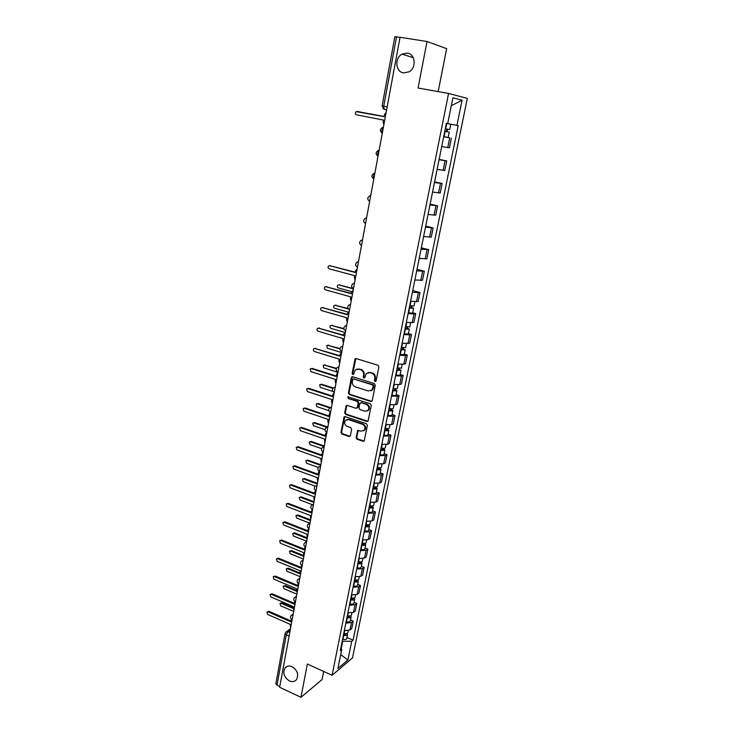 <?xml version="1.0" encoding="UTF-8"?>
<svg xmlns="http://www.w3.org/2000/svg" width="734" height="734" viewBox="0 0 734 734"><rect width="100%" height="100%" fill="white"/><g stroke="black" fill="none" stroke-linecap="round" stroke-linejoin="round"><path stroke-width="1.1" d="M375.092 381.524L376.12 380.873L378.854 366.908L377.9 365.22L356.183 358.596L355.091 358.871L352.118 373.386L352.779 374.551L353.549 374.358L355.201 370L358.733 369.129L360.522 369.688C362.807 370.661 363.816 372.45 363.559 375.056L363.22 376.845L363.881 378.019L364.67 377.817L366.294 373.496L369.908 372.588L371.716 373.147C374.019 374.129 375.037 375.927 374.771 378.542L374.423 380.34L375.092 381.524M368.073 372.505L372.34 372.955C374.634 373.927 375.652 375.725 375.386 378.34L375.037 380.139L375.863 381.35M355.889 358.55L352.76 373.184L353.531 374.377M356.981 369.037L361.156 369.496C363.431 370.468 364.44 372.248 364.183 374.854L363.844 376.643L364.642 377.845M292.068 666.701C289.123 665.499 286.755 665.958 284.966 668.068C282.599 673.078 284.076 677.363 289.398 680.932C292.38 682.161 294.774 681.693 296.582 679.519C298.885 674.491 297.38 670.215 292.068 666.701M407.324 53.077L402.021 54.105C394.341 58.023 395.525 71.996 403.599 72.923L409.177 71.785C416.683 67.73 415.334 53.912 407.324 53.077M356.109 437.556L357.045 439.226L363.009 441.262L364.174 440.969L367.385 425.39L366.45 423.711L345.182 416.637L344.072 416.903L340.961 432.399L341.879 434.051L348.999 436.482L350.412 435.62L351.632 429.243L350.705 427.583L347.154 426.381C344.558 424.858 343.998 422.848 345.466 420.334L348.448 419.609L362.44 424.28C365.046 425.775 365.624 427.784 364.192 430.308L361.11 431.087L357.632 430.583L356.109 437.556L356.733 437.29L357.669 438.95L364.101 441.042M332.089 675.271L307.353 664.041L300.958 697.3L279.626 687.263L400.048 37.287L427.014 41.489L418.059 88.043L448.575 93.447L332.089 675.271L352.494 657.967L467.319 98.384L448.575 93.447M370.798 401.47L372.257 400.562L375.267 385.222L374.312 383.533L352.742 376.771L351.311 377.689L348.43 392.901L349.366 394.571L370.798 401.47L371.826 401.296M371.303 405.416L368.046 421.178L366.881 421.481L345.604 414.416L344.677 412.756L346.2 405.709L347.301 405.443L355.917 408.26L357.348 407.37L358.174 403.076L357.229 401.406L348.246 398.489L347.815 396.883L370.358 403.737L371.303 405.416M438.18 91.603L446.657 48.655L427.014 41.489M300.958 697.3L322.079 679.556L323.676 671.445M279.764 686.501L276.993 685.198L275.846 683.693L285.076 633.488M387.148 106.898L382.12 105.962L394.846 36.746L396.534 36.865L383.735 106.256L384.047 109.238L386.589 109.935L383.01 108.623M400.021 37.406L396.534 36.865M441.712 146.516L447.749 147.58L449.722 137.845L443.675 136.744M449.722 137.845L446.373 137.139M447.749 147.58L449.41 147.809L451.373 138.12M439.125 159.379L446.74 160.948L439.051 159.755M437.106 169.407L444.786 170.527L446.74 160.948M434.601 181.876L442.152 183.518L434.473 182.5M432.555 192.042L440.226 192.987L442.152 183.518M430.124 204.125L437.62 205.823L429.95 204.979M428.06 214.411L435.712 215.181L437.62 205.823M425.702 226.109L433.133 227.87L425.481 227.191M423.61 236.513L431.262 237.128L433.133 227.87M421.334 247.844L428.711 249.67L421.068 249.156M419.215 258.368L426.849 258.818L428.711 249.67M417.004 269.332L424.325 271.222L416.701 270.864M414.866 279.975L422.49 280.26L424.325 271.222M412.728 290.581L420.004 292.527L412.38 292.334M410.572 301.335L418.178 301.472L420.004 292.527M412.655 312.748L415.719 313.592L414.004 313.978L408.113 313.546M406.324 322.455L413.921 322.437L415.719 313.592M408.443 333.557L411.49 334.429L409.765 334.887L403.893 334.53M402.122 343.338L409.71 343.173L411.49 334.429M404.287 354.137L407.297 355.027L405.581 355.559L399.718 355.274M397.966 363.991L403.819 364.238L405.544 363.669L407.297 355.027M400.168 374.487L403.159 375.395L401.434 376.001L395.589 375.799M393.855 384.405L399.691 384.579L401.425 383.955L403.159 375.395M396.094 394.608L399.067 395.553L397.333 396.222L391.506 396.085M389.8 404.599L395.608 404.709L397.351 404.003L399.067 395.553M392.066 414.517L395.011 415.481L393.277 416.215L387.469 416.15M385.781 424.573L391.571 424.61L393.314 423.839L395.011 415.481M388.084 434.207L391.011 435.189L389.268 435.996L383.478 435.996M381.808 444.327L387.58 444.299L389.332 443.464L391.011 435.189M384.139 453.685L387.047 454.685L385.304 455.557L379.533 455.63M377.872 463.87L383.634 463.769L385.387 462.879L387.047 454.685M380.24 472.962L383.13 473.981L381.377 474.907L375.624 475.045M373.982 483.201L379.726 483.036L381.478 482.073L383.13 473.981M376.386 492.028L379.249 493.064L377.496 494.055L371.762 494.257M370.138 502.322L375.863 502.093L377.625 501.074L379.249 493.064M372.569 510.882L375.413 511.947L373.652 512.993L367.936 513.259M366.33 521.232L372.037 520.947L373.799 519.874L375.413 511.947M368.789 529.544L371.615 530.627L369.853 531.737L364.156 532.058M362.568 539.949L368.257 539.6L370.028 538.472L371.615 530.627M365.055 548.014L367.862 549.105L366.092 550.28L360.412 550.656M358.843 558.473L364.514 558.06L366.284 556.867L367.862 549.105M361.357 566.29L364.147 567.4L362.376 568.621L356.715 569.061M355.155 576.796L360.816 576.328L362.587 575.08L364.147 567.4M357.697 584.374L360.467 585.493L358.697 586.778L353.054 587.273M351.513 594.925L357.146 594.402L358.926 593.1L360.467 585.493M354.082 602.265L356.825 603.412L355.054 604.743L349.421 605.302M347.898 612.872L353.522 612.294L355.302 610.936L356.825 603.412M350.494 619.982L353.228 621.138L351.448 622.524L345.833 623.138M344.329 630.625L349.934 629.992L351.714 628.579L353.228 621.138M341.264 648.507L342.732 641.25L351.714 641.277L353.082 640.167L458.209 125.606L446.373 123.358L456.943 125.367L462.081 100.182L451.3 105.742M447.703 123.569L446.382 123.312L447.703 123.569L452.887 97.833L462.081 100.182M458.209 125.606L456.943 125.367M351.714 641.277L347.888 660.04L337.897 668.472L341.741 649.416L340.879 647.773M446.382 123.312L340.319 650.572L341.741 649.416M342.732 641.25L342.237 641.039M346.943 637.507L353.082 640.167M340.695 654.581L347.888 660.04M352.412 376.716L349.063 392.681L349.999 394.341L371.413 401.241M373.294 386.121L372.624 384.946L353.696 378.992L352.926 379.184L352.338 381.515C352.091 384.093 353.1 385.873 355.348 386.855L368.257 390.956L371.918 390.02L373.294 386.121L373.909 385.91L373.239 384.735L372.624 384.946M353.577 378.964L373.239 384.735M370.844 390.8L372.533 389.8L373.533 387.8L372.918 388.011M373.909 385.91L373.533 387.8M346.934 405.388L345.31 412.517L346.237 414.169L367.945 421.279M356.935 408.076L357.972 407.131L358.798 402.838L357.862 401.168L348.246 398.489M348.448 396.663L348.879 398.268M364.917 411.214L367.991 410.425C369.477 407.865 368.899 405.838 366.257 404.333L361.275 402.709L359.834 403.608L359.009 407.911L359.944 409.581L364.917 411.214M367.229 411.031L368.615 410.187C370.092 407.627 369.514 405.599 366.881 404.095L366.257 404.333M360.88 402.654L366.881 404.095M358.33 430.243L356.733 437.29M363.504 430.876L364.816 430.041C366.248 427.527 365.66 425.518 363.055 424.023L362.44 424.28M346.806 419.536L349.081 419.362L363.055 424.023M344.796 416.582L341.594 432.133L342.521 433.785L350.063 436.271M449.208 132.12L444.776 131.294L449.208 132.12L448.125 137.432L443.703 136.634M446.786 129.065L446.281 131.57M369.899 113.779L384.102 116.513L369.376 113.788M445.281 128.771L449.713 129.606L450.795 124.275L446.758 123.495L445.676 128.854M447.492 129.193L446.997 131.68M386.13 112.394L384.433 114.697L384.075 116.633L356.192 111.623C355.017 112.935 355.137 114.009 356.541 114.825L383.442 120.046L383.093 121.972L383.845 124.734M357.137 111.44L384.075 116.623M409.288 307.711L411.783 307.931L410.829 307.454L411.563 307.298L413.563 308.289L412.581 313.106M409.223 308.023L413.563 308.289M408.242 312.886L412.581 313.134M411.123 306.014L410.719 307.986M353.43 288.912L338.879 284.93L337.778 285.177C336.952 286.315 337.135 287.242 338.337 287.939L351.733 291.627M409.682 305.729L414.022 305.995L414.857 301.885M338.814 284.911L353.238 288.48M411.802 306.115L411.563 307.298M405.076 328.648L407.563 328.841L406.618 328.337L407.361 328.144L409.324 329.199L408.37 333.961L404.039 333.805M405.003 329.006L409.324 329.199M406.884 327.015L406.498 328.924M348.356 309.005L335.19 305.28L334.071 305.527C333.282 306.656 333.475 307.564 334.658 308.262L348.109 312.088M405.462 326.731L409.792 326.896M335.08 305.252L348.017 308.528M407.563 327.107L407.361 328.144M400.911 349.356L403.388 349.512L402.461 348.98L403.195 348.769L405.14 349.879L404.195 354.577M400.828 349.742L405.14 349.879M399.874 354.494L404.186 354.614M402.7 347.778L402.324 349.632M343.925 329.034L331.548 325.41L330.41 325.667C329.649 326.777 329.85 327.676 331.016 328.364L344.686 332.383M401.287 347.494L405.608 347.595M331.383 325.373L343.824 328.593M403.379 347.87L403.195 348.769M396.791 369.835L399.268 369.964L398.342 369.404L399.085 369.156L401.003 370.331L400.067 374.973M396.709 370.257L401.003 370.331M395.764 374.955L396.131 375.037C398.333 375.487 399.645 375.478 400.058 375.019M398.562 368.312L398.204 370.11M339.97 348.971L327.933 345.329L326.795 345.586L327.41 348.246L341.576 352.549M397.158 368.028L401.461 368.073M327.74 345.283L340.016 348.531M399.232 368.404L399.085 369.156M392.718 390.084L395.186 390.185L394.268 389.598L395.011 389.323L396.911 390.552L395.984 395.14M392.626 390.534L392.993 390.626C395.186 391.066 396.498 391.048 396.911 390.552M391.69 395.186L392.057 395.268C394.25 395.718 395.553 395.69 395.975 395.186M394.47 388.625L394.121 390.36M336.31 368.762L324.364 365.027L323.217 365.284L323.841 367.918L337.97 372.349M393.066 388.341L393.433 388.424C395.635 388.873 396.938 388.846 397.36 388.359L397.369 388.314M324.125 364.981L336.502 368.33M395.14 388.708L395.011 389.323M388.69 410.113L391.149 410.196L390.249 409.572L390.993 409.269L392.864 410.554L391.947 415.095M388.589 410.6L388.956 410.682C391.139 411.132 392.442 411.086 392.864 410.554M387.662 415.196L388.029 415.279C390.213 415.728 391.516 415.683 391.938 415.141M390.424 408.71L390.084 410.389M332.897 388.405L320.831 384.524L319.675 384.781L320.318 387.378L332.988 391.479M389.029 408.425L389.387 408.508C391.58 408.957 392.883 408.911 393.305 408.388L393.314 408.343M320.565 384.469L321.657 384.267L333.264 387.992M391.084 408.783L390.993 409.269M384.699 429.931L387.148 429.977L386.258 429.335L387.011 429.005L388.864 430.335L387.956 434.822M384.598 430.436L384.955 430.528C387.13 430.968 388.433 430.913 388.864 430.335M383.68 434.987L384.047 435.078C386.212 435.519 387.515 435.455 387.947 434.877M386.414 428.573L386.093 430.197M331.484 407.324L329.731 407.939L317.336 403.81L316.171 404.076L316.831 406.636L328.804 410.627M385.029 428.289L385.396 428.372C387.561 428.821 388.864 428.757 389.295 428.197L389.304 428.142M317.033 403.755L318.161 403.526L330.272 407.535M380.762 449.52L383.203 449.547L382.322 448.878L383.075 448.52L384.9 449.905L384.01 454.346M380.652 450.061L381.01 450.153C383.166 450.603 384.469 450.52 384.9 449.905M379.744 454.566L380.102 454.649C382.258 455.098 383.561 455.016 384.001 454.392M382.46 448.226L382.139 449.795M326.832 427.307L313.877 422.903L312.712 423.16L313.372 425.692L325.052 429.693M381.084 447.933L381.441 448.024C383.598 448.474 384.9 448.391 385.332 447.786L385.341 447.74M313.546 422.839L314.702 422.591L327.832 427.06M376.863 468.907L379.294 468.907L378.423 468.219L379.175 467.824L380.992 469.274L380.102 473.65M376.744 469.476L377.102 469.567C379.249 470.017 380.542 469.916 380.992 469.274M375.854 473.925L376.203 474.017C378.349 474.467 379.643 474.357 380.093 473.705M378.542 467.659L378.23 469.173M324.208 446.602L310.454 441.785L309.28 442.042L309.959 444.556L321.575 448.639M377.166 467.374L377.524 467.466C379.671 467.907 380.974 467.806 381.414 467.173L381.423 467.118M310.087 441.721L311.28 441.446L324.318 446.006M373 488.082L375.432 488.055L374.569 487.339L375.285 486.954M372.881 488.688L373.239 488.771C375.368 489.22 376.661 489.101 377.111 488.422L375.395 486.954M372 493.083L372.349 493.175C374.487 493.624 375.771 493.496 376.221 492.817L376.239 492.753M374.661 486.89L374.368 488.349M320.73 465.384L307.069 460.475L305.894 460.741L306.573 463.218L318.308 467.448M373.303 486.605L373.652 486.688C375.79 487.137 377.083 487.018 377.533 486.348L377.542 486.284M306.647 460.411L307.895 460.117L320.85 464.76M369.184 507.056L371.606 507.001L370.753 506.267L371.285 505.955M369.064 507.68L369.413 507.772C371.532 508.222 372.826 508.084 373.276 507.368L371.89 505.983M368.184 512.038L368.532 512.13C370.661 512.571 371.945 512.433 372.395 511.717L372.413 511.653M370.826 505.909L370.542 507.322M317.29 483.972L303.72 478.981L302.536 479.238L303.225 481.688L315.271 486.137M369.477 505.625L369.826 505.717C371.954 506.157 373.239 506.029 373.698 505.313L373.707 505.258M303.243 478.898L304.546 478.586L317.409 483.321M365.413 525.828L367.817 525.755L367.349 524.764M365.275 526.48L365.633 526.572C367.743 527.021 369.028 526.865 369.486 526.113L368.33 524.782M364.413 530.792L364.761 530.884C366.872 531.324 368.156 531.168 368.615 530.416L368.624 530.352M367.037 524.727L366.761 526.094M313.877 502.377L300.399 497.285L299.215 497.542L299.912 499.973L312.464 504.726M365.688 524.443L366.037 524.535C368.156 524.975 369.441 524.828 369.899 524.085L369.908 524.021M299.876 497.212L301.224 496.872L314.005 501.689M361.678 544.399L364.073 544.298L363.477 543.371M361.541 545.078L361.89 545.169C363.981 545.619 365.266 545.445 365.734 544.665L364.752 543.38M360.678 549.344L361.027 549.436C363.128 549.876 364.403 549.711 364.871 548.922L364.881 548.849M363.284 543.353L363.018 544.665M310.5 520.58L297.114 515.406L295.93 515.663L296.637 518.066L309.84 523.186M361.945 543.068L362.293 543.151C364.394 543.6 365.679 543.435 366.138 542.655L366.156 542.591M296.554 515.332L297.949 514.974L310.638 519.874M357.981 562.776L360.376 562.657L359.651 561.785M357.834 563.483L358.183 563.574C360.266 564.024 361.55 563.831 362.018 563.024L361.183 561.776M356.99 567.703L357.33 567.795C359.421 568.235 360.697 568.052 361.165 567.226L361.183 567.162M359.568 561.776L359.311 563.042M307.17 538.6L293.866 533.343L292.673 533.59L293.389 535.976L306.674 541.242M358.238 561.492L358.587 561.583C360.669 562.024 361.954 561.84 362.422 561.033L362.431 560.959M293.261 533.269L294.692 532.884L307.014 537.756M357.174 268.681L355.577 270.708L355.247 272.488L329.704 265.699L355.311 272.186M330.566 265.607L328.593 265.947C327.722 267.139 327.905 268.094 329.153 268.818L354.669 275.645L354.339 277.424L355.063 280.058M353.228 289.994L351.641 291.994L351.32 293.756L325.96 286.755L324.832 287.003C323.997 288.178 324.189 289.123 325.41 289.838L350.742 296.866L350.421 298.628L351.146 301.252M325.905 286.737L351.384 293.407M349.32 311.078L347.751 313.033L347.43 314.776L322.254 307.574L321.116 307.83C320.308 308.986 320.51 309.913 321.712 310.629L346.861 317.859L346.54 319.593L347.255 322.198M322.153 307.546L347.503 314.391M345.457 331.915L343.907 333.842L343.585 335.566L318.593 328.171L317.446 328.428C316.666 329.566 316.877 330.483 318.061 331.181L343.026 338.613L342.705 340.328L343.42 342.916M318.446 328.135L343.659 335.144M341.64 352.531L340.099 354.421L339.778 356.128L314.969 348.531L313.813 348.788C313.069 349.916 313.28 350.824 314.446 351.513L339.227 359.137L338.915 360.834L339.622 363.413M314.785 348.494L339.87 355.669M337.86 372.918L337.025 373.423L336.025 376.459L311.39 368.679L310.225 368.936L310.867 371.624L335.475 379.432L335.163 381.12L335.869 383.671M311.161 368.624L312.253 368.431L336.117 375.964M334.126 393.075L333.273 393.598L332.3 396.562L307.849 388.598L306.665 388.864L307.326 391.525L331.759 399.516L331.447 401.177L332.153 403.718M307.583 388.543L308.711 388.332L332.401 396.039M330.438 413.013L329.557 413.554L328.621 416.453L304.344 408.315L303.16 408.572L303.83 411.196L328.089 419.371L327.777 421.013L328.483 423.536M304.05 408.251L305.206 408.012L328.731 415.894M326.777 432.739L325.887 433.28L324.988 436.124L300.876 427.812L299.683 428.069L300.362 430.665L324.456 439.015L324.85 443.152M300.555 427.748L301.738 427.482L325.098 435.537M323.162 452.245L322.254 452.805L321.382 455.594L297.444 447.098L296.252 447.364L296.94 449.924L320.859 458.438L321.253 462.548M297.068 447.024L298.307 446.749L321.501 454.961M319.593 471.549L318.666 472.109L317.822 474.843L294.05 466.182L292.848 466.448L293.554 468.98L317.299 477.66L317.703 481.733M293.618 466.108L294.912 465.806L317.95 474.182M315.969 490.661L315.115 491.211L314.299 493.89L290.692 485.073L289.49 485.33L290.196 487.835L313.785 496.679L314.189 500.716M290.205 484.99L291.554 484.669L314.427 493.202M312.326 509.598L310.821 512.736L287.361 503.753L286.159 504.01L286.875 506.497L310.308 515.497L310.702 519.507M286.838 503.68L288.233 503.331L310.95 512.02M308.757 528.333L307.372 531.379L284.076 522.25L282.874 522.498L283.599 524.957L306.867 534.113L307.262 538.086M283.507 522.168L284.939 521.791L307.509 530.636M305.206 546.885L303.959 549.83L280.819 540.545L279.617 540.793L280.342 543.224L303.454 552.537L303.858 556.482M280.204 540.472L281.691 540.068L304.096 549.05M354.32 580.961L356.706 580.823L355.944 580.007M354.173 581.695L354.513 581.787C356.596 582.227 357.871 582.025 358.339 581.181L357.623 579.97M353.329 585.87L353.678 585.961C355.751 586.402 357.027 586.2 357.504 585.347L357.513 585.273M303.803 556.418L290.646 551.096L289.462 551.344L290.178 553.702L303.381 559.06M354.568 579.722L354.917 579.814C356.99 580.255 358.265 580.053 358.743 579.218L358.752 579.144M290.003 551.032L291.481 550.619L303.261 555.381M301.692 565.253L300.582 568.088L277.599 558.657L276.397 558.904L277.131 561.308L300.087 570.758L300.481 574.676M276.947 558.583L278.47 558.152L300.729 567.281M350.696 598.962L353.082 598.797L352.549 598.072M350.549 599.715L350.889 599.806C352.953 600.256 354.228 600.036 354.706 599.155L354.082 597.971M349.714 603.853L350.054 603.944C352.118 604.385 353.393 604.165 353.871 603.284L353.889 603.21M299.986 573.85L287.462 568.676L286.278 568.923L286.994 571.254L300.105 576.685M350.944 597.76L351.283 597.852C353.348 598.293 354.623 598.082 355.1 597.21L355.118 597.137M286.792 568.611L288.297 568.171L299.766 572.915M298.233 583.429L297.242 586.154L274.415 576.575L273.204 576.823L273.947 579.209L296.747 588.806L297.142 592.687M273.727 576.502L275.278 576.052L297.389 585.319M347.118 616.771L349.485 616.578L349.109 615.936M346.962 617.551L347.301 617.643C349.356 618.083 350.623 617.854 351.109 616.945L350.558 615.789M346.136 621.643L346.476 621.735C348.531 622.175 349.797 621.937 350.283 621.028L350.301 620.955M296.472 591.209L284.315 586.081L283.122 586.319L283.847 588.631L296.875 594.145M347.347 615.615L347.687 615.707C349.742 616.147 351.017 615.918 351.494 615.019L351.513 614.945M283.608 586.007L285.141 585.558L296.463 590.329M294.82 601.421L293.93 604.036L271.259 594.32L270.048 594.558L270.8 596.916L293.444 606.651L293.839 610.514M270.543 594.246L272.121 593.769L294.086 603.174M343.567 634.396L345.934 634.185L345.668 633.607M343.411 635.204L343.751 635.295C345.787 635.736 347.054 635.488 347.549 634.552L347.063 633.414M342.594 639.25L342.934 639.342C344.971 639.782 346.237 639.534 346.723 638.589L346.742 638.516M293.132 608.449L281.186 603.302L280.003 603.541L280.727 605.834L293.673 611.422M343.796 633.286L344.136 633.378C346.182 633.818 347.448 633.58 347.934 632.644L347.944 632.57M280.452 603.238L282.021 602.761L293.27 607.605M291.453 619.23L290.655 621.726L268.139 611.881L266.928 612.11L267.681 614.45L290.178 624.322L290.572 628.157M267.387 611.807L269.002 611.312L290.82 620.845M290.214 630.075L288.003 631.653L286.278 634.846L276.993 685.198M289.783 632.433L288.003 631.653L285.82 632.084L285.086 633.424L286.278 634.846L289.104 636.094M353.522 612.294L355.054 604.743M357.146 594.402L358.697 586.778M360.816 576.328L362.376 568.621M364.514 558.06L366.092 550.28M368.257 539.6L369.853 531.737M372.037 520.947L373.652 512.993M375.863 502.093L377.496 494.055M379.726 483.036L381.377 474.907M383.634 463.769L385.304 455.557M387.58 444.299L389.268 435.996M391.571 424.61L393.277 416.215M395.608 404.709L397.333 396.222M399.691 384.579L401.434 376.001M403.819 364.238L405.581 355.559M407.985 343.659L409.765 334.887M412.205 322.85L414.004 313.978M416.472 301.812L418.297 292.838M420.793 280.535L422.628 271.452M425.151 259.01L427.014 249.826M429.564 237.238L431.454 227.944M434.033 215.209L435.941 205.814M438.556 192.932L440.483 183.427M443.125 170.389L445.07 160.774M349.934 629.992L351.448 622.524M383.341 127.468C381.946 129.147 381.607 130.991 382.313 133.001L382.313 133.001C379.863 131.358 379.772 129.597 382.019 127.725L383.368 127.294M382.286 133.138L381.368 132.459M379.065 150.553C377.689 152.232 377.34 154.048 378.028 156.003L378.028 156.003C375.634 154.397 375.524 152.663 377.689 150.809L379.102 150.36M374.835 173.371C373.478 175.05 373.129 176.83 373.789 178.729L373.835 178.784M370.652 195.923L369.67 201.272M366.523 218.209L365.55 223.494L364.972 223.164M362.44 240.247L361.477 245.468L361.009 245.184M358.412 262.029L357.449 267.185M354.421 283.563L353.476 288.664M350.476 304.849L349.54 309.895M346.576 325.896L345.65 330.887M342.723 346.705L341.805 351.641M338.906 367.294L337.998 372.166M335.135 387.644L334.245 392.47M331.401 407.774L330.52 412.545M327.713 427.683L326.841 432.399M324.07 447.373L323.208 452.043M320.455 466.852L319.602 471.467M316.886 486.119L316.042 490.688M313.354 505.185L312.519 509.699M309.867 524.039L309.032 528.517M306.408 542.701L305.583 547.124M302.986 561.161L302.179 565.538M299.6 579.429L298.802 583.759M296.252 597.504L295.453 601.797M292.939 615.395L292.15 619.643M378.028 156.14L377.184 155.535M373.817 178.857L373.065 178.334M373.835 178.738L373.789 178.729C371.459 177.169 371.331 175.463 373.423 173.628L374.872 173.151M369.652 201.327L368.991 200.877M369.679 201.217L369.606 201.199C367.321 199.666 367.183 197.996 369.202 196.18L370.698 195.675M365.56 223.43L365.468 223.402C363.238 221.916 363.091 220.264 365.037 218.466L366.578 217.943M361.495 245.385L361.385 245.358C359.192 243.899 359.045 242.275 360.917 240.495L362.495 239.954M357.467 267.103L357.339 267.066C355.201 265.635 355.036 264.029 356.852 262.267L358.467 261.717M353.494 288.563L353.348 288.526C351.247 287.122 351.081 285.544 352.843 283.792L354.476 283.232M349.558 309.794L349.393 309.748C347.338 308.363 347.164 306.803 348.879 305.069L350.54 304.5M345.668 330.777L345.494 330.722C343.475 329.364 343.301 327.823 344.952 326.107L346.641 325.529M341.824 351.531L341.631 351.476C339.659 350.136 339.475 348.613 341.081 346.916L342.787 346.32M338.025 372.055L337.814 371.991C335.878 370.67 335.686 369.165 337.255 367.477L338.98 366.881M334.264 392.36L334.034 392.286C332.135 390.983 331.952 389.497 333.475 387.818L335.218 387.213M326.859 432.298L326.612 432.207C324.777 430.941 324.584 429.482 326.034 427.83L327.804 427.216M323.226 451.942L322.96 451.85C321.153 450.593 320.96 449.144 322.382 447.501L324.153 446.896M319.62 471.375L319.345 471.274C317.574 470.026 317.382 468.595 318.767 466.971L320.547 466.356M316.06 490.596L315.776 490.495C314.033 489.257 313.84 487.835 315.189 486.22L316.987 485.605M312.537 509.616L312.244 509.506C310.528 508.286 310.335 506.873 311.656 505.258L313.455 504.653M309.051 528.434L308.748 528.315C307.06 527.104 306.858 525.7 308.161 524.104L309.968 523.498M305.601 547.059L305.289 546.931C303.619 545.729 303.426 544.334 304.702 542.738L306.509 542.142M302.188 565.483L301.867 565.345C300.224 564.162 300.032 562.767 301.289 561.189L303.096 560.583M298.811 583.714L298.481 583.576C296.866 582.392 296.674 581.016 297.903 579.429L299.711 578.842M295.463 601.752L295.123 601.614C293.536 600.44 293.343 599.063 294.554 597.494L296.362 596.907M292.16 619.615L291.811 619.459C290.242 618.294 290.058 616.927 291.242 615.358L293.049 614.78M375.386 378.34L374.771 378.542M372.34 372.955L371.716 373.147M370.523 372.395L369.908 372.588M363.844 376.643L363.22 376.845M364.183 374.854L363.559 375.056M361.156 369.496L360.522 369.688M359.357 368.936L358.733 369.129M352.76 373.184L352.118 373.386M355.375 359.366L354.742 359.541M375.037 380.139L374.423 380.34M349.999 394.341L349.366 394.571M349.063 392.681L348.43 392.901M351.944 377.487L351.311 377.689M354.329 378.79L353.696 378.992M367.505 421.224L366.881 421.481M346.237 414.169L345.604 414.416M345.31 412.517L344.677 412.756M346.521 406.095L345.888 406.333M357.972 407.131L357.348 407.37M358.798 402.838L358.174 403.076M357.862 401.168L357.229 401.406M361.899 402.48L361.275 402.709M357.972 430.904L357.348 431.17M349.081 419.362L348.448 419.609M349.632 436.207L348.999 436.482M342.521 433.785L341.879 434.051M341.594 432.133L340.961 432.399M344.411 417.27L343.769 417.508M363.633 440.987L363.009 441.262M357.669 438.95L357.045 439.226M445.171 131.377L444.098 136.708M409.6 308.115L408.618 312.968M410.948 301.408L410.058 305.812M339.704 284.81L338.879 284.93M405.379 329.089L404.406 333.897M406.7 322.529L405.838 326.813M336.016 305.133L335.19 305.28M401.204 349.824L400.241 354.577M402.498 343.411L401.654 347.577M332.364 325.235L331.548 325.41M397.076 370.34L396.131 375.037M398.342 364.055L397.525 368.11M328.759 345.118L327.933 345.329M392.993 390.626L392.057 395.268M394.231 384.478L393.433 388.424M325.19 364.798L324.364 365.027M388.956 410.682L388.029 415.279M390.167 404.673L389.387 408.508M321.657 384.267L320.831 384.524M384.955 430.528L384.047 435.078M386.148 424.647L385.396 428.372M318.161 403.526L317.336 403.81M381.01 450.153L380.102 454.649M382.166 444.4L381.441 448.024M314.702 422.591L313.877 422.903M377.102 469.567L376.203 474.017M378.239 463.934L377.524 467.466M311.28 441.446L310.454 441.785M373.239 488.771L372.349 493.175M374.349 483.266L373.652 486.688M307.895 460.117L307.069 460.475M369.413 507.772L368.532 512.13M370.496 502.386L369.826 505.717M304.546 478.586L303.72 478.981M365.633 526.572L364.761 530.884M366.688 521.305L366.037 524.535M301.224 496.872L300.399 497.285M361.89 545.169L361.027 549.436M362.926 540.022L362.293 543.151M297.949 514.974L297.114 515.406M358.183 563.574L357.33 567.795M359.192 558.537L358.587 561.583M294.692 532.884L293.866 533.343M325.96 286.755L326.823 286.636M322.254 307.574L323.116 307.427M318.593 328.171L319.455 327.988M314.969 348.531L315.831 348.32M311.39 368.679L312.253 368.431M307.849 388.598L308.711 388.332M304.344 408.315L305.206 408.012M300.876 427.812L301.738 427.482M297.444 447.098L298.307 446.749M294.05 466.182L294.912 465.806M290.692 485.073L291.554 484.669M287.361 503.753L288.233 503.331M284.076 522.25L284.939 521.791M280.819 540.545L281.691 540.068M355.898 580.007L355.651 581.227M354.513 581.787L353.678 585.961M355.504 576.86L354.917 579.814M291.481 550.619L290.646 551.096M277.599 558.657L278.47 558.152M352.256 598.045L352.017 599.219M350.889 599.806L350.054 603.944M351.861 594.99L351.283 597.852M288.297 568.171L287.462 568.676M274.415 576.575L275.278 576.052M348.659 615.899L348.43 617.028M347.301 617.643L346.476 621.735M348.246 612.936L347.687 615.707M285.141 585.558L284.315 586.081M271.259 594.32L272.121 593.769M345.099 633.57L344.879 634.653M343.751 635.295L342.934 639.342M344.677 630.689L344.136 633.378M282.021 602.761L281.186 603.302M268.139 611.881L269.002 611.312M287.113 666.417L284.966 668.068M413.242 57.692L402.021 54.105M330.539 412.435L330.3 412.361C328.437 411.068 328.245 409.6 329.731 407.939M317.042 485.312L316.492 485.578M313.519 504.295L312.868 504.634M310.042 523.067L309.298 523.48M306.601 541.646L305.766 542.132M303.197 560.024L302.27 560.583M299.83 578.209L298.83 578.851M296.49 596.21L295.417 596.916M293.196 614.019L292.049 614.808M386.625 109.733L384.047 109.238L382.12 105.962M286.581 631.552L290.453 628.79M355.724 358.687L355.091 358.871M352.274 376.836L351.641 377.037M372.533 389.8L371.918 390.02M346.833 405.48L346.2 405.709M357.669 407.746L357.036 407.985M348.439 396.663L347.815 396.883M368.615 410.187L367.991 410.425M358.256 430.317L357.632 430.583M364.816 430.041L364.192 430.308M344.714 416.655L344.072 416.903M410.59 322.969L409.783 326.933M406.37 343.824L405.599 347.632M402.195 364.44L401.452 368.11M398.076 384.827L397.36 388.359M393.993 404.984L393.305 408.388M389.956 424.931L389.295 428.197M385.965 444.657L385.332 447.786M382.019 464.163L381.414 467.173M377.111 488.422L376.221 492.817M378.111 483.467L377.533 486.348M373.276 507.368L372.395 511.717M374.248 502.561L373.698 505.313M369.486 526.113L368.615 530.416M370.431 521.452L369.899 524.085M365.734 544.665L364.871 548.922M366.651 540.141L366.138 542.655M362.018 563.024L361.165 567.226M362.908 558.629L362.422 561.033M358.339 581.181L357.504 585.347M359.201 576.933L358.743 579.218M354.706 599.155L353.871 603.284M355.54 595.035L355.1 597.21M351.109 616.945L350.283 621.028M351.916 612.954L351.494 615.019M347.549 634.552L346.723 638.589M348.329 630.689L347.934 632.644"/></g></svg>
